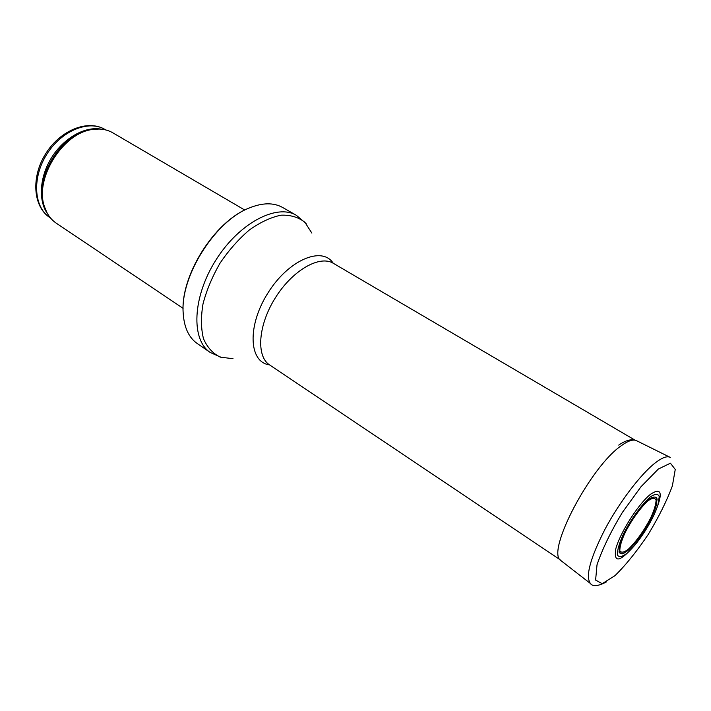 <?xml version="1.0" encoding="UTF-8"?>
<svg xmlns="http://www.w3.org/2000/svg" width="711" height="711" viewBox="0 0 711 711"><rect width="100%" height="100%" fill="white"/><g stroke="black" fill="none" stroke-linecap="round" stroke-linejoin="round"><path stroke-width="1.07" d="M183.1 308.334L56.213 223.147C50.81 219.477 46.944 214.109 44.606 207.034C33.915 178.834 63.288 132.033 93.328 129.393C100.713 128.424 107.228 129.571 112.88 132.841L244.78 210.047M197.294 343.573C188.779 337.601 184.078 327.442 183.189 313.089C180.194 276.508 214.855 221.272 249.099 208.056C262.403 202.617 273.602 202.431 282.685 207.505L296.389 215.326C276.703 203.346 238.914 223.121 215.735 260.315C192.326 297.367 190.957 339.991 210.305 352.514L197.294 343.573M648.121 500.74L648.005 500.837C640.62 507.458 631.466 520.185 625.022 532.806C621.458 540.769 619.734 546.741 619.841 550.732C621.138 553.016 623.974 552.518 628.346 549.221C636.247 541.578 643.642 531.259 650.529 518.275C654.067 510.551 655.924 504.552 656.093 500.286C655.089 497.584 652.431 497.736 648.121 500.74M650.387 494.358L649.223 495.354C637.163 505.761 619.699 533.721 615.806 548.839C613.477 563.565 619.93 562.214 635.154 544.804C642.78 535.392 649.17 525.207 654.324 514.249C663.327 493.372 662.012 486.742 650.387 494.358M648.77 499.549L648.814 499.513C653.329 496.394 656.102 496.269 657.124 499.14L655.871 506.899C651.24 520.816 638.007 541.48 627.893 550.563C623.307 553.993 620.356 554.482 619.014 552.038L619.939 544.555C624.294 530.53 638.522 508.321 648.77 499.549M105.068 129.509C87.826 119.119 60.275 130.193 45.735 153.638C30.946 176.923 32.964 206.554 49.814 217.566C33.826 207.248 31.853 177.866 46.784 154.296C61.51 130.593 88.831 119.59 105.068 129.509L105.877 129.98M94.67 129.233L94.048 129.064M44.615 207.825L45.042 208.314M47.913 214.358C38.047 201.222 39.389 176.995 51.725 157.398C64.008 137.765 85.24 126.025 101.353 129.189M46.695 212.171L43.869 205.683C33.346 177.919 62.204 131.917 91.79 129.322L98.856 129.047M233.012 358.708L220.294 357.144C212.882 353.554 207.274 347.412 203.488 338.703C200.973 328.678 200.813 317.062 203.017 303.855C206.617 290.15 212.313 276.552 220.108 263.061C228.871 250.174 238.638 239.127 249.41 229.929C260.342 222.196 270.873 217.29 280.987 215.193C290.479 214.82 298.451 217.193 304.903 222.303L311.853 233.084M269.46 364.841C248.903 362.379 246.966 326.029 267.887 293.048C288.497 259.853 322.065 245.793 333.219 263.23M560.108 559.717L269.585 364.921C255.987 356.318 258.066 325.149 275.388 297.749C292.532 270.233 319.683 254.805 333.343 263.31L635.11 440.189M658.324 469.064L670.411 463.19L675.254 469.438L672.375 485.88C666.829 500.837 658.759 517.066 648.148 534.565C636.789 551.434 625.724 565.138 614.953 575.679L602.181 583.678L595.614 580.078L597.009 564.845C602.181 549.416 610.625 531.961 622.356 512.471L640.975 486.759L658.324 469.064M590.894 583.891L590.388 583.473C585.304 576.372 590.21 558.224 605.105 529.028C619.565 501.922 640.735 474.148 655.231 462.897C661.692 457.902 666.509 455.982 669.682 457.12L670.277 457.395M561.592 561.121L560.81 560.508C545.719 552.26 590.477 466.363 621.467 445.593L621.565 445.521C627.955 440.918 632.817 439.238 636.132 440.473L637.02 440.909M648.743 499.629C652.023 497.025 654.68 496.411 656.706 497.798L656.209 505.645L650.378 519.714C641.491 535.774 632.701 546.395 627.955 550.474L623.289 553.629C620.108 554.66 618.899 552.047 619.645 545.79C622.88 536.37 627.866 526.478 634.585 516.106C640.611 508.01 645.33 502.517 648.734 499.637L648.743 499.629M650.103 497.087L650.121 497.069C655.089 493.638 658.137 493.505 659.257 496.669L657.862 505.21C652.769 520.496 638.265 543.151 627.146 553.185C622.098 556.98 618.837 557.548 617.344 554.891C617.237 550.243 619.263 543.293 623.423 534.041C630.95 519.359 641.598 504.632 650.103 497.087M49.814 217.566L50.588 218.081M44.606 207.034L46.837 212.438M93.328 129.393L99.158 129.055M183.189 313.089C180.079 276.01 214.349 221.388 249.099 208.056M221.956 357.677L210.305 352.514M306.112 223.574L296.389 215.326M606.403 581.945C597.987 586.308 592.645 586.824 590.388 583.473L560.81 560.508M669.682 457.12L636.132 440.473C631.564 438.74 625.769 440.287 618.739 445.104"/></g></svg>
